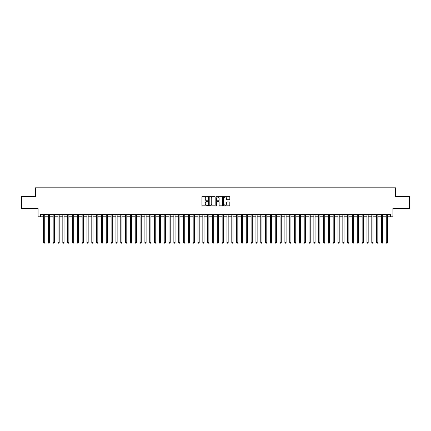 <?xml version="1.0" encoding="UTF-8"?>
<svg xmlns="http://www.w3.org/2000/svg" width="431" height="431" viewBox="0 0 431 431"><rect width="100%" height="100%" fill="white"/><g stroke="black" fill="none" stroke-linecap="round" stroke-linejoin="round"><path stroke-width="0.65" d="M207.774 196.681A0.334 0.334 0 0 0 207.446 196.353L202.408 196.353A0.474 0.474 0 0 0 201.934 196.827L201.934 205.355A0.474 0.474 0 0 0 202.408 205.829L207.446 205.829A0.334 0.334 0 0 0 207.774 205.495A0.334 0.334 0 0 0 207.446 205.167L206.794 205.167A1.514 1.514 0 0 1 205.275 203.647L205.275 202.936A1.514 1.514 0 0 1 206.794 201.422L207.446 201.422A0.334 0.334 0 0 0 207.774 201.088A0.334 0.334 0 0 0 207.446 200.76L206.794 200.76A1.514 1.514 0 0 1 205.275 199.241L205.275 198.529A1.514 1.514 0 0 1 206.794 197.015L207.446 197.015A0.334 0.334 0 0 0 207.774 196.681M229.351 199.693A0.474 0.474 0 0 0 229.82 199.219L229.82 196.827A0.474 0.474 0 0 0 229.351 196.353L223.759 196.353A0.474 0.474 0 0 0 223.285 196.827L223.285 205.355A0.474 0.474 0 0 0 223.759 205.829L229.351 205.829A0.474 0.474 0 0 0 229.82 205.355L229.82 202.462A0.474 0.474 0 0 0 229.351 201.988L226.954 201.988A0.474 0.474 0 0 0 226.48 202.462L226.48 203.895A1.266 1.266 0 0 1 225.214 205.167A1.266 1.266 0 0 1 223.948 203.895L223.948 198.282A1.266 1.266 0 0 1 225.214 197.015A1.266 1.266 0 0 1 226.48 198.282L226.48 199.219A0.474 0.474 0 0 0 226.954 199.693L229.351 199.693M40.498 216.777L40.498 214.363L390.502 214.363L390.502 216.777L392.916 216.777L392.916 208.572L409.45 208.572L409.45 196.504L395.572 196.504L395.572 187.814L35.428 187.814L35.428 196.504L21.55 196.504L21.55 208.572L38.084 208.572L38.084 216.777L43.515 216.777M215.085 196.827A0.474 0.474 0 0 0 214.611 196.353L209.019 196.353A0.474 0.474 0 0 0 208.545 196.827L208.545 205.355A0.474 0.474 0 0 0 209.019 205.829L214.611 205.829A0.474 0.474 0 0 0 215.085 205.355L215.085 196.827M216.389 196.353L221.981 196.353A0.474 0.474 0 0 1 222.455 196.827L222.455 205.355A0.474 0.474 0 0 1 221.981 205.829L219.589 205.829A0.474 0.474 0 0 1 219.115 205.355L219.115 201.897A0.474 0.474 0 0 0 218.641 201.422L217.052 201.422A0.474 0.474 0 0 0 216.577 201.897L216.577 205.495A0.334 0.334 0 0 1 216.249 205.829A0.334 0.334 0 0 1 215.915 205.495L215.915 196.827A0.474 0.474 0 0 1 216.389 196.353M44.722 216.777L48.342 216.777M49.549 216.777L53.169 216.777M54.376 216.777L57.996 216.777M59.203 216.777L62.824 216.777M64.036 216.777L67.656 216.777M68.863 216.777L72.483 216.777M73.69 216.777L77.311 216.777M78.517 216.777L82.138 216.777M83.345 216.777L86.965 216.777M88.172 216.777L91.792 216.777M92.999 216.777L96.619 216.777M97.826 216.777L101.447 216.777M102.653 216.777L106.274 216.777M107.481 216.777L111.101 216.777M112.308 216.777L115.928 216.777M117.135 216.777L120.755 216.777M121.962 216.777L125.588 216.777M126.795 216.777L130.415 216.777M131.622 216.777L135.242 216.777M136.449 216.777L140.07 216.777M141.276 216.777L144.897 216.777M146.104 216.777L149.724 216.777M150.931 216.777L154.551 216.777M155.758 216.777L159.378 216.777M160.585 216.777L164.206 216.777M165.412 216.777L169.033 216.777M170.24 216.777L173.86 216.777M175.067 216.777L178.687 216.777M179.894 216.777L183.514 216.777M184.721 216.777L188.347 216.777M189.554 216.777L193.174 216.777M194.381 216.777L198.001 216.777M199.208 216.777L202.829 216.777M204.035 216.777L207.656 216.777M208.863 216.777L212.483 216.777M213.69 216.777L217.31 216.777M218.517 216.777L222.137 216.777M223.344 216.777L226.965 216.777M228.171 216.777L231.792 216.777M232.999 216.777L236.619 216.777M237.826 216.777L241.446 216.777M242.653 216.777L246.279 216.777M247.486 216.777L251.106 216.777M252.313 216.777L255.933 216.777M257.14 216.777L260.76 216.777M261.967 216.777L265.588 216.777M266.794 216.777L270.415 216.777M271.622 216.777L275.242 216.777M276.449 216.777L280.069 216.777M281.276 216.777L284.896 216.777M286.103 216.777L289.724 216.777M290.93 216.777L294.551 216.777M295.758 216.777L299.378 216.777M300.585 216.777L304.205 216.777M305.412 216.777L309.038 216.777M310.245 216.777L313.865 216.777M315.072 216.777L318.692 216.777M319.899 216.777L323.519 216.777M324.726 216.777L328.347 216.777M329.553 216.777L333.174 216.777M334.381 216.777L338.001 216.777M339.208 216.777L342.828 216.777M344.035 216.777L347.655 216.777M348.862 216.777L352.483 216.777M353.689 216.777L357.31 216.777M358.517 216.777L362.137 216.777M363.344 216.777L366.964 216.777M368.176 216.777L371.797 216.777M373.004 216.777L376.624 216.777M377.831 216.777L381.451 216.777M382.658 216.777L386.278 216.777M387.485 216.777L390.502 216.777M209.541 197.015A0.334 0.334 0 0 0 209.207 197.344L209.207 204.833A0.334 0.334 0 0 0 209.541 205.167L210.226 205.167A1.514 1.514 0 0 0 211.745 203.647L211.745 198.529A1.514 1.514 0 0 0 210.226 197.015L209.541 197.015M219.115 198.303A1.266 1.266 0 0 0 217.844 197.037A1.266 1.266 0 0 0 216.577 198.303L216.577 200.286A0.474 0.474 0 0 0 217.052 200.76L218.641 200.76A0.474 0.474 0 0 0 219.115 200.286L219.115 198.303M44.722 214.363L44.722 242.561L43.515 242.561L43.515 214.363M44.722 242.561L44.361 243.186L43.876 243.186L43.515 242.561M49.549 214.363L49.549 242.561L48.342 242.561L48.342 214.363M49.549 242.561L49.188 243.186L48.703 243.186L48.342 242.561M54.376 214.363L54.376 242.561L53.169 242.561L53.169 214.363M54.376 242.561L54.015 243.186L53.536 243.186L53.169 242.561M59.203 214.363L59.203 242.561L57.996 242.561L57.996 214.363M59.203 242.561L58.842 243.186L58.363 243.186L57.996 242.561M64.036 214.363L64.036 242.561L62.824 242.561L62.824 214.363M64.036 242.561L63.669 243.186L63.19 243.186L62.824 242.561M68.863 214.363L68.863 242.561L67.656 242.561L67.656 214.363M68.863 242.561L68.497 243.186L68.017 243.186L67.656 242.561M73.69 214.363L73.69 242.561L72.483 242.561L72.483 214.363M73.69 242.561L73.324 243.186L72.844 243.186L72.483 242.561M78.517 214.363L78.517 242.561L77.311 242.561L77.311 214.363M78.517 242.561L78.156 243.186L77.672 243.186L77.311 242.561M83.345 214.363L83.345 242.561L82.138 242.561L82.138 214.363M83.345 242.561L82.984 243.186L82.499 243.186L82.138 242.561M88.172 214.363L88.172 242.561L86.965 242.561L86.965 214.363M88.172 242.561L87.811 243.186L87.326 243.186L86.965 242.561M92.999 214.363L92.999 242.561L91.792 242.561L91.792 214.363M92.999 242.561L92.638 243.186L92.153 243.186L91.792 242.561M97.826 214.363L97.826 242.561L96.619 242.561L96.619 214.363M97.826 242.561L97.465 243.186L96.98 243.186L96.619 242.561M102.653 214.363L102.653 242.561L101.447 242.561L101.447 214.363M102.653 242.561L102.292 243.186L101.808 243.186L101.447 242.561M107.481 214.363L107.481 242.561L106.274 242.561L106.274 214.363M107.481 242.561L107.12 243.186L106.635 243.186L106.274 242.561M112.308 214.363L112.308 242.561L111.101 242.561L111.101 214.363M112.308 242.561L111.947 243.186L111.462 243.186L111.101 242.561M117.135 214.363L117.135 242.561L115.928 242.561L115.928 214.363M117.135 242.561L116.774 243.186L116.295 243.186L115.928 242.561M121.962 214.363L121.962 242.561L120.755 242.561L120.755 214.363M121.962 242.561L121.601 243.186L121.122 243.186L120.755 242.561M126.795 214.363L126.795 242.561L125.588 242.561L125.588 214.363M126.795 242.561L126.428 243.186L125.949 243.186L125.588 242.561M131.622 214.363L131.622 242.561L130.415 242.561L130.415 214.363M131.622 242.561L131.256 243.186L130.776 243.186L130.415 242.561M136.449 214.363L136.449 242.561L135.242 242.561L135.242 214.363M136.449 242.561L136.083 243.186L135.603 243.186L135.242 242.561M141.276 214.363L141.276 242.561L140.07 242.561L140.07 214.363M141.276 242.561L140.915 243.186L140.431 243.186L140.07 242.561M146.104 214.363L146.104 242.561L144.897 242.561L144.897 214.363M146.104 242.561L145.743 243.186L145.258 243.186L144.897 242.561M150.931 214.363L150.931 242.561L149.724 242.561L149.724 214.363M150.931 242.561L150.57 243.186L150.085 243.186L149.724 242.561M155.758 214.363L155.758 242.561L154.551 242.561L154.551 214.363M155.758 242.561L155.397 243.186L154.912 243.186L154.551 242.561M160.585 214.363L160.585 242.561L159.378 242.561L159.378 214.363M160.585 242.561L160.224 243.186L159.739 243.186L159.378 242.561M165.412 214.363L165.412 242.561L164.206 242.561L164.206 214.363M165.412 242.561L165.051 243.186L164.567 243.186L164.206 242.561M170.24 214.363L170.24 242.561L169.033 242.561L169.033 214.363M170.24 242.561L169.879 243.186L169.394 243.186L169.033 242.561M175.067 214.363L175.067 242.561L173.86 242.561L173.86 214.363M175.067 242.561L174.706 243.186L174.226 243.186L173.86 242.561M179.894 214.363L179.894 242.561L178.687 242.561L178.687 214.363M179.894 242.561L179.533 243.186L179.054 243.186L178.687 242.561M184.721 214.363L184.721 242.561L183.514 242.561L183.514 214.363M184.721 242.561L184.36 243.186L183.881 243.186L183.514 242.561M189.554 214.363L189.554 242.561L188.347 242.561L188.347 214.363M189.554 242.561L189.187 243.186L188.708 243.186L188.347 242.561M194.381 214.363L194.381 242.561L193.174 242.561L193.174 214.363M194.381 242.561L194.015 243.186L193.535 243.186L193.174 242.561M199.208 214.363L199.208 242.561L198.001 242.561L198.001 214.363M199.208 242.561L198.847 243.186L198.362 243.186L198.001 242.561M204.035 214.363L204.035 242.561L202.829 242.561L202.829 214.363M204.035 242.561L203.674 243.186L203.19 243.186L202.829 242.561M208.863 214.363L208.863 242.561L207.656 242.561L207.656 214.363M208.863 242.561L208.502 243.186L208.017 243.186L207.656 242.561M213.69 214.363L213.69 242.561L212.483 242.561L212.483 214.363M213.69 242.561L213.329 243.186L212.844 243.186L212.483 242.561M218.517 214.363L218.517 242.561L217.31 242.561L217.31 214.363M218.517 242.561L218.156 243.186L217.671 243.186L217.31 242.561M223.344 214.363L223.344 242.561L222.137 242.561L222.137 214.363M223.344 242.561L222.983 243.186L222.498 243.186L222.137 242.561M228.171 214.363L228.171 242.561L226.965 242.561L226.965 214.363M228.171 242.561L227.81 243.186L227.326 243.186L226.965 242.561M232.999 214.363L232.999 242.561L231.792 242.561L231.792 214.363M232.999 242.561L232.638 243.186L232.153 243.186L231.792 242.561M237.826 214.363L237.826 242.561L236.619 242.561L236.619 214.363M237.826 242.561L237.465 243.186L236.985 243.186L236.619 242.561M242.653 214.363L242.653 242.561L241.446 242.561L241.446 214.363M242.653 242.561L242.292 243.186L241.813 243.186L241.446 242.561M247.486 214.363L247.486 242.561L246.279 242.561L246.279 214.363M247.486 242.561L247.119 243.186L246.64 243.186L246.279 242.561M252.313 214.363L252.313 242.561L251.106 242.561L251.106 214.363M252.313 242.561L251.946 243.186L251.467 243.186L251.106 242.561M257.14 214.363L257.14 242.561L255.933 242.561L255.933 214.363M257.14 242.561L256.774 243.186L256.294 243.186L255.933 242.561M261.967 214.363L261.967 242.561L260.76 242.561L260.76 214.363M261.967 242.561L261.606 243.186L261.121 243.186L260.76 242.561M266.794 214.363L266.794 242.561L265.588 242.561L265.588 214.363M266.794 242.561L266.433 243.186L265.949 243.186L265.588 242.561M271.622 214.363L271.622 242.561L270.415 242.561L270.415 214.363M271.622 242.561L271.261 243.186L270.776 243.186L270.415 242.561M276.449 214.363L276.449 242.561L275.242 242.561L275.242 214.363M276.449 242.561L276.088 243.186L275.603 243.186L275.242 242.561M281.276 214.363L281.276 242.561L280.069 242.561L280.069 214.363M281.276 242.561L280.915 243.186L280.43 243.186L280.069 242.561M286.103 214.363L286.103 242.561L284.896 242.561L284.896 214.363M286.103 242.561L285.742 243.186L285.257 243.186L284.896 242.561M290.93 214.363L290.93 242.561L289.724 242.561L289.724 214.363M290.93 242.561L290.569 243.186L290.085 243.186L289.724 242.561M295.758 214.363L295.758 242.561L294.551 242.561L294.551 214.363M295.758 242.561L295.397 243.186L294.917 243.186L294.551 242.561M300.585 214.363L300.585 242.561L299.378 242.561L299.378 214.363M300.585 242.561L300.224 243.186L299.744 243.186L299.378 242.561M305.412 214.363L305.412 242.561L304.205 242.561L304.205 214.363M305.412 242.561L305.051 243.186L304.572 243.186L304.205 242.561M310.245 214.363L310.245 242.561L309.038 242.561L309.038 214.363M310.245 242.561L309.878 243.186L309.399 243.186L309.038 242.561M315.072 214.363L315.072 242.561L313.865 242.561L313.865 214.363M315.072 242.561L314.705 243.186L314.226 243.186L313.865 242.561M319.899 214.363L319.899 242.561L318.692 242.561L318.692 214.363M319.899 242.561L319.538 243.186L319.053 243.186L318.692 242.561M324.726 214.363L324.726 242.561L323.519 242.561L323.519 214.363M324.726 242.561L324.365 243.186L323.88 243.186L323.519 242.561M329.553 214.363L329.553 242.561L328.347 242.561L328.347 214.363M329.553 242.561L329.192 243.186L328.708 243.186L328.347 242.561M334.381 214.363L334.381 242.561L333.174 242.561L333.174 214.363M334.381 242.561L334.02 243.186L333.535 243.186L333.174 242.561M339.208 214.363L339.208 242.561L338.001 242.561L338.001 214.363M339.208 242.561L338.847 243.186L338.362 243.186L338.001 242.561M344.035 214.363L344.035 242.561L342.828 242.561L342.828 214.363M344.035 242.561L343.674 243.186L343.189 243.186L342.828 242.561M348.862 214.363L348.862 242.561L347.655 242.561L347.655 214.363M348.862 242.561L348.501 243.186L348.016 243.186L347.655 242.561M353.689 214.363L353.689 242.561L352.483 242.561L352.483 214.363M353.689 242.561L353.328 243.186L352.844 243.186L352.483 242.561M358.517 214.363L358.517 242.561L357.31 242.561L357.31 214.363M358.517 242.561L358.156 243.186L357.676 243.186L357.31 242.561M363.344 214.363L363.344 242.561L362.137 242.561L362.137 214.363M363.344 242.561L362.983 243.186L362.503 243.186L362.137 242.561M368.176 214.363L368.176 242.561L366.964 242.561L366.964 214.363M368.176 242.561L367.81 243.186L367.331 243.186L366.964 242.561M373.004 214.363L373.004 242.561L371.797 242.561L371.797 214.363M373.004 242.561L372.637 243.186L372.158 243.186L371.797 242.561M377.831 214.363L377.831 242.561L376.624 242.561L376.624 214.363M377.831 242.561L377.464 243.186L376.985 243.186L376.624 242.561M382.658 214.363L382.658 242.561L381.451 242.561L381.451 214.363M382.658 242.561L382.297 243.186L381.812 243.186L381.451 242.561M387.485 214.363L387.485 242.561L386.278 242.561L386.278 214.363M387.485 242.561L387.124 243.186L386.639 243.186L386.278 242.561"/></g></svg>
